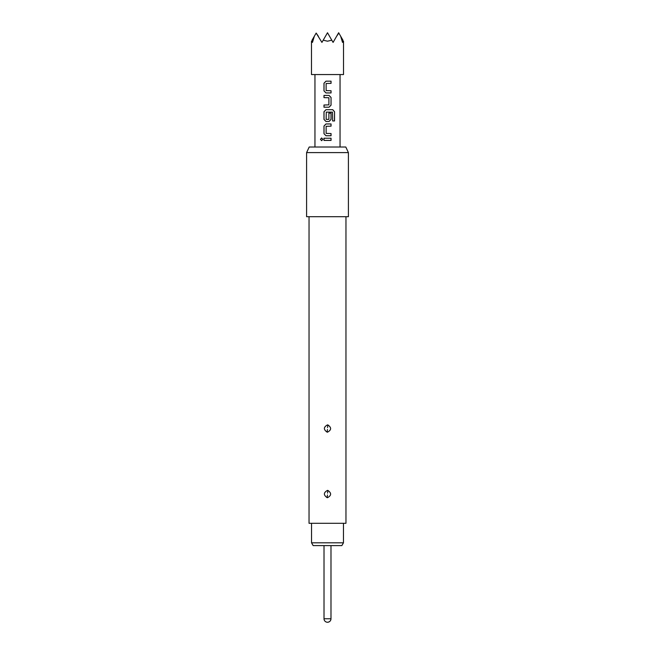 <?xml version="1.0" encoding="UTF-8"?>
<svg xmlns="http://www.w3.org/2000/svg" width="655" height="655" viewBox="0 0 655 655"><rect width="100%" height="100%" fill="white"/><g stroke="black" fill="none" stroke-linecap="round" stroke-linejoin="round"><path stroke-width="0.98" d="M321.654 137.968L320.532 139.327L321.654 140.686M322.858 139.327L321.621 137.968L320.459 139.327L321.621 140.686L322.858 139.327M311.477 41.2L311.477 74.555L343.523 74.555L343.523 41.2M314.318 36.271L312.058 40.184C311.281 41.535 311.281 41.535 312.058 40.184L312.476 42.403L314.318 36.271L316.168 33.069L321.924 42.403L323.21 40.184L327.5 41.2L331.79 40.184L333.076 42.403L338.651 32.75L340.682 36.271L342.524 42.403L342.942 40.184C343.719 41.535 343.719 41.535 342.942 40.184L340.682 36.271M343.457 542.815L341.844 545.599L313.156 545.599L311.543 542.815L343.457 542.815L343.457 523.304M311.543 542.815L311.543 523.304M327.5 497.677C331.504 495.499 331.635 493.076 327.877 490.423L327.5 490.39C323.496 492.585 323.365 495 327.123 497.653L327.5 497.677M327.541 493.092L327.877 490.423M327.5 432.177C331.504 429.999 331.635 427.576 327.877 424.923L327.5 424.89C323.496 427.085 323.365 429.5 327.123 432.153L327.5 432.177M327.541 427.592L327.877 424.923M345.963 216.707L345.963 523.304L309.037 523.304L309.037 216.707M348.403 152.599L306.597 152.599L306.597 216.707L348.403 216.707L348.403 152.599L345.807 147.023L309.193 147.023L306.597 152.599M323.979 140.424L331.053 140.424L331.053 138.23L323.979 138.23L323.979 140.424M325.985 135.741L331.053 135.741L331.053 133.546L326.125 133.399L326.125 126.3L331.053 126.161L331.053 123.959L325.985 123.959L323.979 126.014L323.979 133.694L325.985 135.741L323.979 133.694M325.985 121.478L329.047 121.478L331.053 119.423L331.053 113.135L328.9 113.135L328.9 119.374L326.125 119.374L326.272 112.128L332.494 112.128L332.625 120.962L334.541 120.962L334.541 111.743L332.765 109.696L325.985 109.696L323.979 111.743L323.979 119.423L325.985 121.478L323.979 119.423M323.979 107.207L329.047 107.207L331.053 105.16L331.053 97.48L329.047 95.425L323.979 95.425L323.979 97.62L328.9 97.767L328.9 104.866L323.979 105.013L323.979 107.207M325.985 92.936L331.053 92.936L331.053 90.742L326.125 90.603L326.125 83.504L331.053 83.357L331.053 81.163L325.985 81.163L323.979 83.21L323.979 90.889L325.985 92.936L323.979 90.889M327.5 622.25A3.488 3.488 0 0 0 330.988 618.762L324.012 618.762A3.488 3.488 0 0 0 327.5 622.25C329.612 622.045 330.775 620.883 330.988 618.762L330.988 545.599M323.21 40.184L327.5 32.75L331.79 40.184M316.168 33.069L318.379 36.271M336.621 36.271L338.831 33.069M324.02 138.23L324.02 140.424M331.012 140.424L331.012 138.23M331.012 126.161L331.012 123.959M326.002 123.959L324.02 126.014L324.02 133.694M331.012 135.741L331.012 133.546M334.468 120.962L334.541 111.743M334.468 111.743L332.699 109.696M326.002 109.696L324.02 111.743L324.02 119.423M329.031 121.478L331.012 119.423L331.012 113.135M329.031 107.207L331.012 105.16L331.053 97.48M331.012 97.48L329.031 95.425M324.02 95.425L324.02 97.62M324.02 105.013L324.02 107.207M331.012 83.357L331.012 81.163M326.002 81.163L324.02 83.21L324.02 90.889M331.012 92.936L331.012 90.742M327.459 494.983L327.123 497.653M327.459 429.483L327.123 432.153M314.957 147.023L314.957 74.555M340.043 147.023L340.043 74.555M324.012 618.762L324.012 545.599"/></g></svg>
